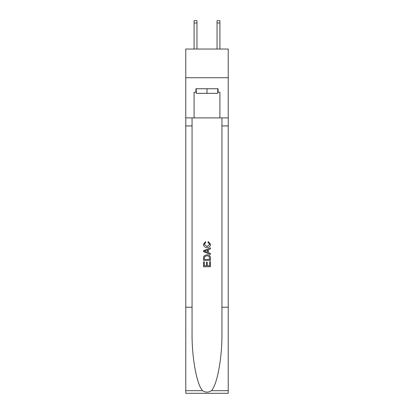 <?xml version="1.0" encoding="UTF-8"?>
<svg xmlns="http://www.w3.org/2000/svg" width="414" height="414" viewBox="0 0 414 414"><rect width="100%" height="100%" fill="white"/><g stroke="black" fill="none" stroke-linecap="round" stroke-linejoin="round"><path stroke-width="0.62" d="M228.228 77.734L228.228 49.043L185.772 49.043L185.772 77.734L228.228 77.734L228.228 117.897L219.912 117.897L219.912 92.193L218.074 92.193L218.074 88.746L195.925 88.746L195.925 92.193L196.272 92.193M217.728 88.746L217.728 93.336L196.272 93.336L196.272 88.746M207 88.746L207 93.336M209.644 261.705L209.644 265.762L207.264 265.762L209.644 265.762L209.644 261.705L210.441 261.705L210.441 266.735L203.553 266.735L203.553 261.881L203.553 266.735M206.467 262.145L206.467 265.762L204.35 265.762L206.467 265.762L206.467 262.145L207.264 262.145L207.264 265.762M204.149 255.805L203.652 256.809L204.149 255.805L206.959 254.729C209.163 254.719 210.322 255.78 210.441 257.912L210.441 260.38L203.553 260.38L203.553 258.025L203.553 260.38M208.237 241.491L208.009 242.459L208.237 241.491L210.529 244.301C210.343 246.413 209.148 247.479 206.948 247.489L206.948 247.489C204.832 247.448 203.672 246.387 203.465 244.317L205.468 241.667L205.675 242.635L204.262 244.369L206.943 246.521L209.732 244.389L208.009 242.459M211.44 390.681L228.228 390.681L228.228 393.3L185.772 393.3L185.772 307.235L192.055 307.235L192.055 332.825C191.749 357.277 196.712 384.601 202.56 390.681C205.52 392.57 208.475 392.57 211.44 390.681C217.288 384.601 222.251 357.277 221.945 332.825L221.945 117.897M203.553 250.61L203.553 251.702L210.441 254.434L203.553 251.702L203.553 250.61L210.441 247.872L203.553 250.61M221.945 307.235L228.228 307.235L228.228 117.897M185.772 307.235L185.772 77.734M192.055 117.897L192.055 307.235M228.228 390.681L228.228 307.235M185.772 117.897L194.088 117.897L194.088 92.193L195.925 92.193M194.088 117.897L219.912 117.897M217.728 92.193L218.074 92.193M210.441 247.872L210.441 248.902L208.32 249.689L208.32 252.623L210.441 253.404L210.441 254.434M205.618 251.624L207.528 252.328L207.528 249.978L204.35 251.153L205.618 251.624M207.528 249.978L207.528 252.328M203.553 258.025L203.652 256.809M209.158 256.364L209.644 259.407L209.158 256.364L206.943 255.702L204.49 256.877L204.35 259.407L209.644 259.407L204.35 259.407M203.553 261.881L204.35 261.881L204.35 265.762M196.96 49.043L196.96 22.993L194.088 22.993L194.088 20.7L196.96 20.7L196.96 22.993M194.088 49.043L194.088 22.993M219.912 49.043L219.912 20.7L217.039 20.7L217.039 49.043M221.945 125.928L228.228 125.928M192.055 125.928L185.772 125.928M185.772 390.681L202.56 390.681M196.96 20.7L194.088 20.7M217.039 22.993L219.912 22.993"/></g></svg>
